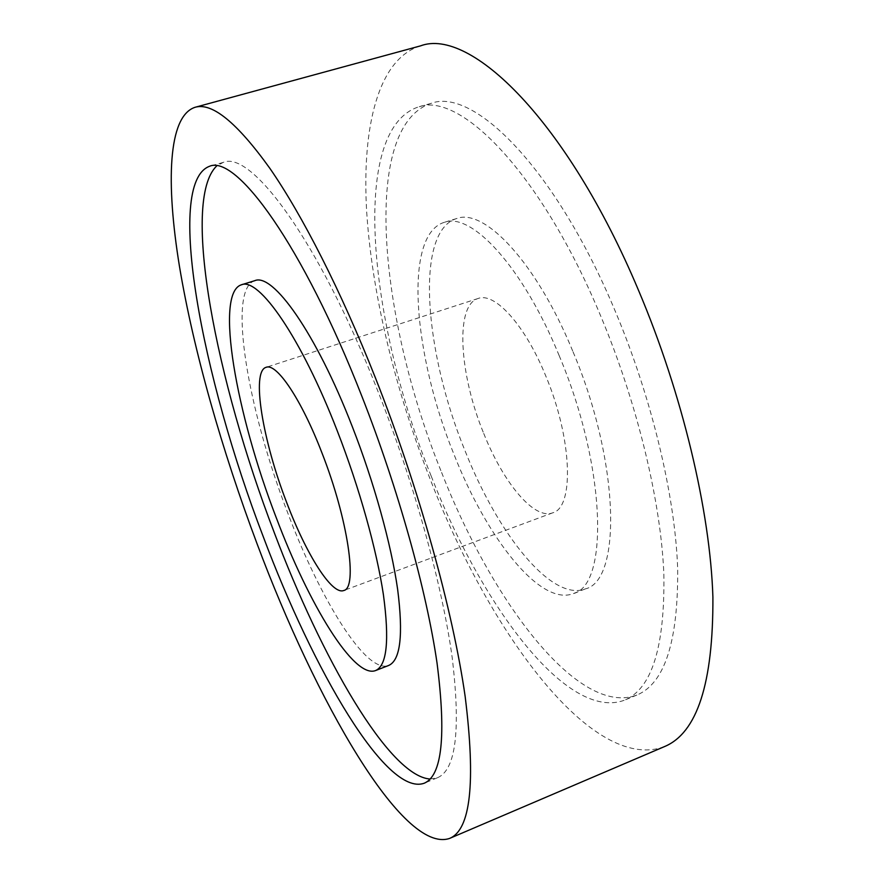 <?xml version="1.0" encoding="UTF-8"?>
<svg xmlns="http://www.w3.org/2000/svg" width="884" height="884" viewBox="0 0 884 884"><rect width="100%" height="100%" fill="white"/><g stroke="black" fill="none" stroke-linecap="round" stroke-linejoin="round"><path stroke-width="0.66" stroke-dasharray="4.42 3.31" d="M483.725 433.436C503.217 482.609 534.146 520.201 552.732 512.819C574.291 507.582 572.335 438.884 545.771 375.965C525.041 324.903 494.675 291.864 478.145 298.483C454.785 305.256 459.337 374.573 483.725 433.436M254.736 280.692C227.011 289.444 247.94 410.386 287.897 513.339C320.572 599.982 366.186 674.194 388.64 665.475M430.055 779.036L437.359 777.776C455.945 770.174 460.862 729.963 452.133 657.132C442.144 584.7 414.187 483.106 377.943 391.303C318.583 239.862 250.813 149.904 223.199 162.413L216.69 165.96M420.53 45.869C378.021 58.874 361.987 127.108 366.573 210.06C371.689 294.052 395.745 391.789 431.281 482.012C489.968 632.524 592.39 773.412 664.403 746.626M431.226 476.144C481.736 605.662 567.329 721.786 624.557 700.161C651.873 688.857 664.978 646.823 663.851 574.048C660.956 501.957 637.441 403.612 600.855 316.373C541.13 172.49 459.647 90.875 418.143 107.041C348.915 130.578 369.523 324.284 431.226 476.144M441.602 472.443C492.134 601.684 578.467 717.189 636.834 695.078C664.691 683.542 678.304 641.386 677.663 568.622C675.199 496.565 651.972 398.441 615.363 311.488C555.627 168.104 473.294 87.019 430.928 103.406C360.263 127.318 379.833 320.947 441.602 472.443M572.699 351.014C536.201 262.007 484.123 207.618 456.52 218.58C414.695 231.52 424.32 351.832 465.028 450.741C497.88 534.135 551.605 602.092 585.396 588.888C621.795 580.545 619.927 462.012 572.699 351.014M559.174 355.633C522.687 266.338 471.128 211.607 444.088 222.403C403.104 235.1 413.414 355.456 454.078 454.619C486.918 538.212 540.168 606.546 573.274 593.606C608.999 585.551 606.358 466.995 559.174 355.633M552.732 512.819L343.743 590.512M437.359 777.776L424.077 783.279M636.834 695.078L624.557 700.161M456.52 218.58L444.088 222.403M585.396 588.888L573.274 593.606M430.928 103.406L418.143 107.041M223.199 162.413L209.375 166.347M478.145 298.483L266.073 367.335"/><path stroke-width="1.33" d="M286.725 502.631C306.107 553.97 331.887 595.374 343.743 590.512C357.898 588.191 348.075 519.317 321.986 452.995C301.4 399.292 276.493 362.617 266.073 367.335C251.023 371.424 262.813 441.072 286.725 502.631M375.556 670.569L388.64 665.475C400.441 660.392 403.435 635.01 397.634 589.33C391.203 544.268 374.142 482.531 352.152 426.254C315.875 332.66 272.758 272.526 254.736 280.692L241.31 284.825C214.569 293.278 236.271 414.264 276.173 517.483C308.836 604.347 353.887 678.967 375.556 670.569C386.938 665.641 389.557 640.347 383.402 594.678C376.639 549.605 359.39 487.747 337.423 431.281C301.168 337.379 258.669 276.847 241.31 284.825M263.001 536.013C313.234 670.238 386.286 796.55 424.077 783.279C442.022 775.953 446.343 735.875 437.039 663.055C426.519 590.611 398.231 488.786 362.02 396.651C302.693 244.669 235.962 154.103 209.375 166.347C164.634 183.43 202.469 378.407 263.001 536.013M216.69 165.96C180.491 200.712 216.624 382.474 274.062 532.08C321.478 658.005 388.916 776.019 430.055 779.036M449.481 838.463L664.403 746.626C697.133 733.09 713.3 683.244 712.902 597.065C710.217 511.46 682.437 393.844 638.436 290.129C566.909 119.937 469.901 27.128 420.53 45.869L195.021 107.307C167.883 116.235 165.883 183.154 179.463 266.371C193.541 350.705 221.972 450.398 257.211 544.168C315.555 700.283 402.607 854.01 449.481 838.463C470.642 830.032 475.857 782.683 465.15 696.426C452.862 610.314 418.928 487.99 375.402 377.822C340.76 290.306 302.295 215.166 269.841 168.314C236.945 122.522 212.005 102.19 195.021 107.307"/></g></svg>
